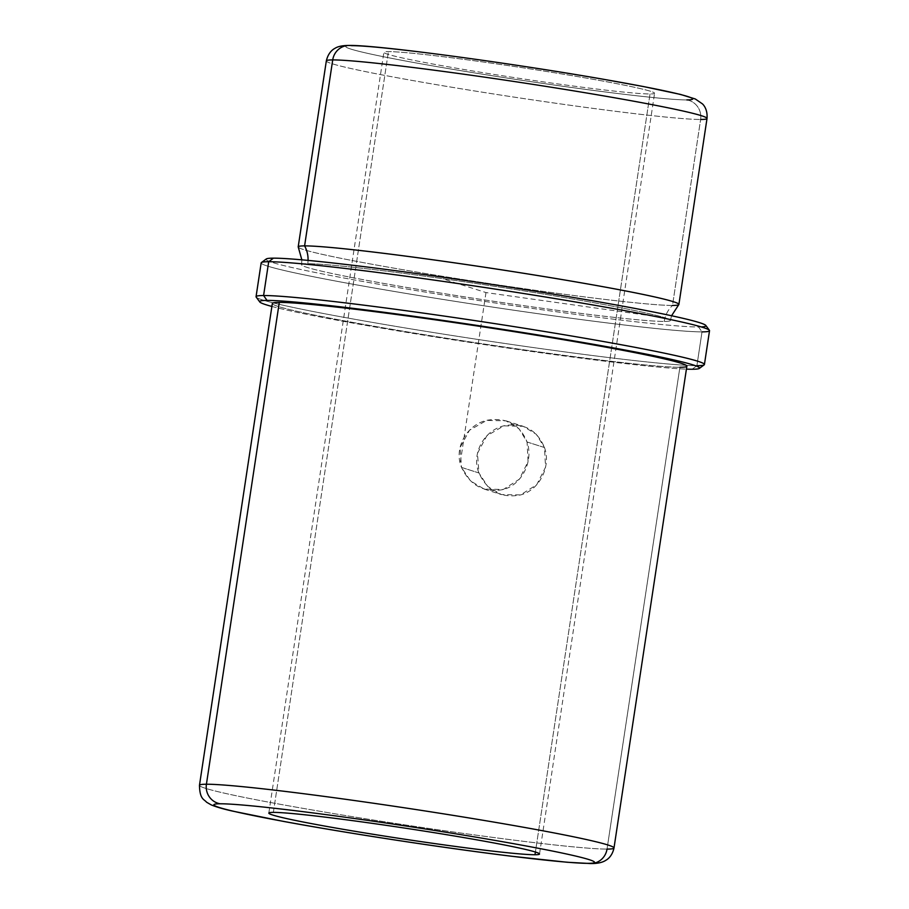 <?xml version="1.0" encoding="UTF-8"?>
<svg xmlns="http://www.w3.org/2000/svg" width="909" height="909" viewBox="0 0 909 909"><rect width="100%" height="100%" fill="white"/><g stroke="black" fill="none" stroke-linecap="round" stroke-linejoin="round"><path stroke-width="0.68" stroke-dasharray="4.54 3.41" d="M527.061 441.99L544.468 447.535L536.299 434.297L523.118 426.287L503.825 425.855L486.815 435.82L477.486 453.273L478.929 472.964L461.533 467.419L459.999 447.683L469.464 430.275L486.645 420.401L506.006 420.833L519.084 428.821L527.061 441.99L528.072 461.567L519.369 479.202L503.347 489.451L484.247 489.11L470.487 480.906L461.533 467.419L478.929 472.964L487.724 486.406L501.348 494.564L520.471 494.928L536.73 484.724L545.57 467.124L544.468 447.535L527.061 441.99C520.016 424.548 506.881 417.276 487.656 420.151C467.203 424.06 453.33 447.864 461.533 467.419C470.01 485.315 483.633 492.746 502.37 489.712C521.777 485.474 533.833 461.079 527.061 441.99M650.037 93.968L535.401 852.006L650.037 93.968A136.895 5.499 8.6 0 1 484.429 72.902A136.895 5.499 8.6 0 1 388.416 51.608A136.895 5.499 -171.4 0 0 383.871 52.324A136.895 5.499 -171.4 0 0 501.279 75.583A136.895 5.499 -171.4 0 0 650.037 93.968A136.895 5.499 -171.4 0 0 654.582 93.263A136.895 5.499 -171.4 0 0 537.185 69.993A136.895 5.499 -171.4 0 0 388.416 51.608A136.895 5.499 8.6 0 1 554.024 72.675A136.895 5.499 8.6 0 1 650.037 93.968M273.359 812.385L388.416 51.608L273.359 812.385M349.011 45.45A17.112 16.555 -90.2 0 1 351.624 45.655A175.403 7.033 -171.4 0 0 474.646 72.936A175.403 7.033 -171.4 0 0 686.829 99.922A175.403 7.033 8.6 0 1 474.646 72.936A175.403 7.033 8.6 0 1 351.624 45.655A175.403 7.033 8.6 0 1 563.807 72.64A175.403 7.033 8.6 0 1 686.829 99.922A17.112 16.555 -90.2 0 1 700.623 119.477A17.112 16.555 89.8 0 0 686.829 99.922M326.331 60.914A192.515 7.726 -171.4 0 0 491.428 93.627A192.515 7.726 -171.4 0 0 700.623 119.477A192.515 7.726 8.6 0 1 491.428 93.627A192.515 7.726 8.6 0 1 326.331 60.914M298.197 246.873A192.515 7.726 -171.4 0 0 463.306 279.597A192.515 7.726 -171.4 0 0 672.501 305.447L700.623 119.477L672.501 305.447A192.515 7.726 8.6 0 1 466.328 280.063A192.515 7.726 8.6 0 1 298.266 247.134M707.02 118.488A192.515 7.726 8.6 0 1 700.623 119.477M664.218 321.422A27.44 26.543 -90.2 0 1 672.501 305.447A27.44 26.543 89.8 0 0 664.218 321.422A186.515 7.488 -171.4 0 0 670.41 320.457A186.515 7.488 -171.4 0 0 510.449 288.755A186.515 7.488 -171.4 0 0 307.765 263.712A186.515 7.488 -171.4 0 0 301.561 264.678A186.515 7.488 -171.4 0 0 461.533 296.379A186.515 7.488 -171.4 0 0 664.218 321.422A186.515 7.488 8.6 0 1 438.581 292.732A186.515 7.488 8.6 0 1 307.765 263.712A27.44 26.543 89.8 0 0 308.06 260.394A27.44 26.543 -90.2 0 1 307.765 263.712A186.515 7.488 8.6 0 1 533.401 292.414A186.515 7.488 8.6 0 1 664.218 321.422M678.762 304.685A192.515 7.726 8.6 0 1 672.501 305.447M273.427 258.156A222.455 8.931 -171.4 0 0 429.446 292.755A222.455 8.931 -171.4 0 0 698.555 326.99A222.455 8.931 -171.4 0 0 701.282 326.922M705.816 325.456A222.455 8.931 8.6 0 1 698.555 326.99L702.009 331.876L698.555 326.99A222.455 8.931 8.6 0 1 452.443 296.425A222.455 8.931 8.6 0 1 266.269 258.974M261.406 262.553A226.739 9.101 -171.4 0 0 451.159 300.731A226.739 9.101 -171.4 0 0 702.009 331.876L696.896 365.691L702.009 331.876A226.739 9.101 8.6 0 1 455.614 301.424A226.739 9.101 8.6 0 1 261.167 262.894M709.531 330.706A226.739 9.101 8.6 0 1 702.009 331.876M256.054 296.698A226.739 9.101 -171.4 0 0 450.5 335.239A226.739 9.101 -171.4 0 0 696.896 365.691L692.169 369.247L696.896 365.691A226.739 9.101 8.6 0 1 454.977 335.932A226.739 9.101 8.6 0 1 256.179 297.095M704.191 364.85A226.739 9.101 8.6 0 1 696.896 365.691M271.882 306.447A222.455 8.931 -171.4 0 0 478.259 343.659A222.455 8.931 -171.4 0 0 686.42 369.134A222.455 8.931 8.6 0 1 478.259 343.659A222.455 8.931 8.6 0 1 271.882 306.447M279.29 302.402A209.627 8.408 -171.4 0 0 426.321 335.012A209.627 8.408 -171.4 0 0 679.898 367.27L607.03 849.086A17.112 16.555 -90.2 0 1 590.736 863.55M686.863 366.179A209.627 8.408 8.6 0 1 679.898 367.27A209.627 8.408 8.6 0 1 452.103 339.114A209.627 8.408 8.6 0 1 272.336 303.492M613.995 848.006A209.627 8.408 8.6 0 1 607.03 849.086A209.627 8.408 8.6 0 1 379.235 820.941A209.627 8.408 8.6 0 1 199.469 785.308A209.627 8.408 -171.4 0 0 379.235 820.941A209.627 8.408 -171.4 0 0 607.03 849.086L679.898 367.27M544.468 447.535C551.468 466.635 539.207 490.86 519.63 495.155C500.802 498.246 487.235 490.849 478.929 472.964C471.01 453.58 484.429 429.718 504.677 425.639C523.823 422.651 537.094 429.946 544.468 447.535M445.762 279.745L485.985 292.573L650.344 315.73M485.985 292.573L460.42 461.624M506.006 420.833L523.118 426.276M484.247 489.11L501.348 494.564M268.814 813.089L383.871 52.324M301.856 259.826L301.561 264.678M671.569 315.741L670.41 320.457M539.526 854.028L654.582 93.263"/><path stroke-width="1.36" d="M534.981 854.744A136.895 5.499 8.6 0 1 386.223 836.36A136.895 5.499 8.6 0 1 268.814 813.089A136.895 5.499 8.6 0 1 273.359 812.385A136.895 5.499 -171.4 0 0 369.372 833.678A136.895 5.499 -171.4 0 0 534.981 854.744A136.895 5.499 -171.4 0 0 438.967 833.451A136.895 5.499 -171.4 0 0 273.359 812.385A136.895 5.499 8.6 0 1 422.128 830.769A136.895 5.499 8.6 0 1 539.526 854.028A136.895 5.499 8.6 0 1 534.981 854.744L535.401 852.006L534.981 854.744M686.829 99.922A175.403 7.033 -171.4 0 0 563.807 72.64A175.403 7.033 -171.4 0 0 351.624 45.655A17.112 16.555 89.8 0 0 332.717 59.914A192.515 7.726 -171.4 0 0 326.331 60.914A192.515 7.726 8.6 0 1 332.717 59.914A17.112 16.555 -90.2 0 1 349.011 45.45C342.579 45.473 337.909 46.416 335.012 48.302C334.273 48.711 328.501 51.393 326.331 60.914L298.197 246.873A192.515 7.726 -171.4 0 1 304.595 245.885L332.717 59.914L304.595 245.885A27.44 26.543 -90.2 0 1 308.06 260.394A27.44 26.543 89.8 0 0 304.595 245.885A192.515 7.726 8.6 0 1 516.812 272.2A192.515 7.726 8.6 0 1 678.762 304.685L671.569 315.741M700.623 119.477A192.515 7.726 -171.4 0 0 707.02 118.488A192.515 7.726 -171.4 0 0 541.923 85.764A192.515 7.726 -171.4 0 0 332.717 59.914A192.515 7.726 8.6 0 1 541.923 85.764A192.515 7.726 8.6 0 1 707.02 118.488C707.759 108.807 703.089 104.546 702.498 103.921L695.271 98.967L680.546 94.434L643.572 86.571L602.031 79.015C507.495 62.551 375.724 44.825 349.011 45.45M672.501 305.447A192.515 7.726 -171.4 0 0 678.898 304.447A192.515 7.726 -171.4 0 0 513.79 271.734A192.515 7.726 -171.4 0 0 304.595 245.885A192.515 7.726 8.6 0 0 298.266 247.134L301.856 259.826M701.282 326.922A222.455 8.931 -171.4 0 0 536.799 291.459A222.455 8.931 -171.4 0 0 273.427 258.156A222.455 8.931 8.6 0 1 510.778 287.346A222.455 8.931 8.6 0 1 705.816 325.456L709.406 330.308A226.739 9.101 -171.4 0 0 510.619 291.471A226.739 9.101 -171.4 0 0 268.7 261.724L273.427 258.156L268.7 261.724A226.739 9.101 -171.4 0 0 261.406 262.553L266.269 258.974A222.455 8.931 8.6 0 1 273.427 258.156M702.009 331.876A226.739 9.101 -171.4 0 0 709.406 330.308M268.7 261.724A226.739 9.101 8.6 0 1 515.085 292.164A226.739 9.101 8.6 0 1 709.531 330.706L704.418 364.509A226.739 9.101 -171.4 0 0 509.972 325.979A226.739 9.101 -171.4 0 0 263.587 295.527L268.7 261.724L263.587 295.527A226.739 9.101 -171.4 0 0 256.054 296.698L261.167 262.894A226.739 9.101 8.6 0 1 268.7 261.724M696.896 365.691A226.739 9.101 -171.4 0 0 704.418 364.509M259.769 301.947L256.179 297.095A226.739 9.101 8.6 0 1 263.587 295.527A226.739 9.101 8.6 0 1 514.426 326.672A226.739 9.101 8.6 0 1 704.191 364.85L699.316 368.429A222.455 8.931 -171.4 0 0 513.142 330.978A222.455 8.931 -171.4 0 0 267.03 300.413L263.587 295.527L267.03 300.413A222.455 8.931 -171.4 0 0 259.769 301.947A222.455 8.931 -171.4 0 0 271.882 306.447A222.455 8.931 8.6 0 1 267.03 300.413A222.455 8.931 8.6 0 1 536.14 334.648A222.455 8.931 8.6 0 1 692.169 369.247A222.455 8.931 -171.4 0 0 699.316 368.429M686.42 369.134A222.455 8.931 -171.4 0 0 692.169 369.247A222.455 8.931 8.6 0 1 686.42 369.134M679.898 367.27A209.627 8.408 -171.4 0 0 532.879 334.66A209.627 8.408 -171.4 0 0 279.29 302.402A209.627 8.408 8.6 0 1 507.086 330.558A209.627 8.408 8.6 0 1 686.863 366.179L613.995 848.006A209.627 8.408 -171.4 0 0 434.218 812.373A209.627 8.408 -171.4 0 0 206.423 784.228L279.29 302.402L206.423 784.228A209.627 8.408 8.6 0 1 434.218 812.373A209.627 8.408 8.6 0 1 613.995 848.006C612.064 856.846 606.814 859.732 605.837 860.3C602.462 862.539 597.429 863.618 590.736 863.55A17.112 16.555 -90.2 0 1 588.123 863.345A192.515 7.726 -171.4 0 0 453.102 833.394A192.515 7.726 -171.4 0 0 220.217 803.783A17.112 16.555 -90.2 0 1 206.423 784.228A17.112 16.555 89.8 0 0 220.217 803.783A192.515 7.726 -171.4 0 0 355.237 833.723A192.515 7.726 -171.4 0 0 588.123 863.345A17.112 16.555 89.8 0 0 607.03 849.086A209.627 8.408 -171.4 0 0 613.995 848.006M279.29 302.402A209.627 8.408 8.6 0 0 272.336 303.492L199.469 785.308A209.627 8.408 8.6 0 1 206.423 784.228A209.627 8.408 -171.4 0 0 199.469 785.308C199.764 799.659 204.23 799.227 206.559 802.204L211.138 804.851C216.047 806.919 223.171 808.999 232.511 811.089L283.369 821.384C346.352 833.064 443.49 847.915 510.972 856.176L567.159 862.255L590.736 863.55M588.123 863.345A192.515 7.726 8.6 0 1 355.237 833.723A192.515 7.726 8.6 0 1 220.217 803.783A192.515 7.726 8.6 0 1 453.102 833.394A192.515 7.726 8.6 0 1 588.123 863.345M707.02 118.488L678.898 304.447"/></g></svg>
